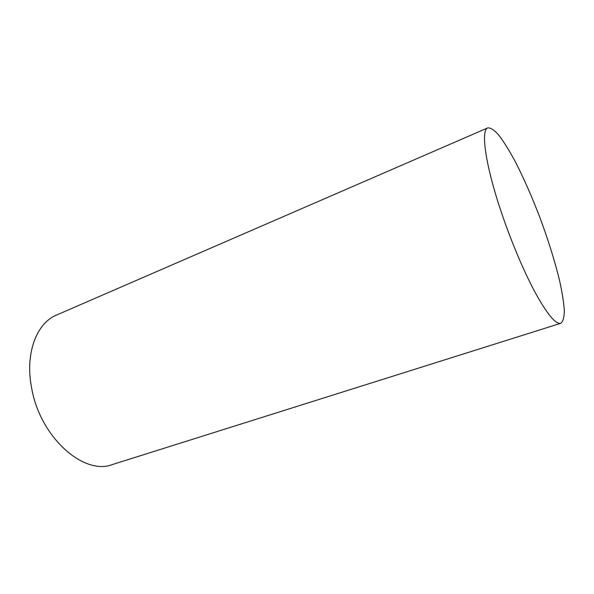 <?xml version="1.0" encoding="UTF-8"?>
<svg xmlns="http://www.w3.org/2000/svg" width="594" height="594" viewBox="0 0 594 594"><rect width="100%" height="100%" fill="white"/><g stroke="black" fill="none" stroke-linecap="round" stroke-linejoin="round"><path stroke-width="0.89" d="M499.643 207.143C509.444 237.229 522.906 269.557 534.734 291.676C546.992 313.988 555.665 324.532 560.758 323.299C563.097 321.554 564.278 317.181 564.3 310.172C563.691 301.908 562.087 291.914 559.489 280.19C554.87 261.36 548.581 241.127 540.637 219.476C532.454 197.921 523.938 178.519 515.087 161.264C509.362 150.713 504.024 142.115 499.071 135.469C494.46 130.19 490.703 127.658 487.793 127.881C480.88 129.834 484.964 162.37 499.643 207.143M487.793 127.881L56.556 315.043C36.427 323.091 24.636 354.024 31.786 388.825C40.518 437.852 84.185 475.727 112.377 464.553L560.758 323.299"/></g></svg>
